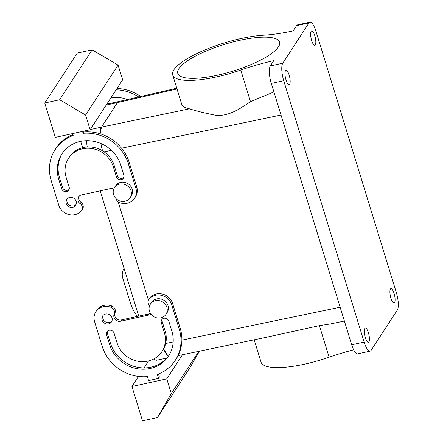 <?xml version="1.0" encoding="UTF-8"?>
<svg xmlns="http://www.w3.org/2000/svg" width="443" height="443" viewBox="0 0 443 443"><rect width="100%" height="100%" fill="white"/><g stroke="black" fill="none" stroke-linecap="round" stroke-linejoin="round"><path stroke-width="0.66" d="M118.203 201.881L148.422 300.116L118.203 201.881M102.505 150.814L100.86 143.488A19.968 5.803 -102.3 0 0 102.505 150.814M273.912 91.956L250.478 101.608C239.342 109.421 226.805 117.45 213.947 114.936C203.608 112.81 195.446 110.772 189.46 108.817L101.502 127.113A19.968 5.803 -102.3 0 0 100.079 133.736L101.502 127.113L117.456 102.604A19.968 5.803 -102.3 0 1 118.857 101.502A19.968 5.803 -102.3 0 1 118.929 101.486M176.779 88.229L118.835 101.508L117.456 102.604L106.209 105.057M163.628 348.829L168.24 356.36A19.968 5.803 -102.3 0 1 163.628 348.829M189.46 108.817A58.565 15.444 162.9 0 1 181.652 104.055L172.704 74.972A58.565 15.444 -17.1 0 0 240.77 70.044A79.862 21.065 -17.1 0 1 273.735 60.669L270.313 65.924L282.756 63.205L308.976 22.92A13.977 4.065 77.7 0 1 309.95 22.15A13.977 4.065 77.7 0 1 315.931 31.204L396.347 292.59A13.977 4.065 77.7 0 1 397.316 310.078L371.096 350.363A13.977 4.065 -102.3 0 1 370.121 351.127A13.977 4.065 -102.3 0 1 364.14 342.074L283.725 80.687A13.977 4.065 -102.3 0 1 282.756 63.205M254.177 339.809L261.043 362.13A58.565 15.444 -17.1 0 0 329.11 357.202L319.397 325.638L264.471 337.666L178.08 355.64M319.397 325.638L330.6 323.905L344.388 321.037M370.121 351.127L357.678 353.852A13.977 4.065 -102.3 0 1 351.698 344.792L271.288 83.406A13.977 4.065 -102.3 0 1 270.313 65.924M309.95 22.15L297.513 24.869A13.977 4.065 -102.3 0 0 296.533 25.639L293.111 30.894A79.862 21.065 -17.1 0 1 263.435 35.218A58.565 15.444 -17.1 0 0 202.135 51.106A58.565 15.444 -17.1 0 0 172.704 74.972M353.664 349.826A79.862 21.065 -17.1 0 0 329.11 357.202M240.078 40.235A53.243 14.043 162.9 0 1 279.566 42.096A53.243 14.043 162.9 0 1 217.28 75.266A53.243 14.043 162.9 0 1 177.793 73.405A53.243 14.043 162.9 0 1 240.078 40.235M369.423 339.964A7.321 2.126 77.7 0 0 368.183 332.062A7.321 2.126 77.7 0 0 365.287 328.047A7.321 2.126 77.7 0 0 364.279 330.428A7.321 2.126 77.7 0 0 365.525 338.336A7.321 2.126 77.7 0 0 368.415 342.35A7.321 2.126 77.7 0 0 369.423 339.964M290.143 82.26A7.321 2.126 77.7 0 0 288.902 74.352A7.321 2.126 77.7 0 0 286.006 70.337A7.321 2.126 77.7 0 0 284.999 72.724A7.321 2.126 77.7 0 0 286.239 80.626A7.321 2.126 77.7 0 0 289.135 84.641A7.321 2.126 77.7 0 0 290.143 82.26M113.696 189.183A5.322 4.895 33.1 0 0 109.975 188.652A5.322 4.895 33.1 0 0 109.487 188.784L82.116 194.77A5.322 4.895 33.1 0 0 81.612 194.854A5.322 4.895 33.1 0 0 78.66 196.858A5.322 4.895 33.1 0 0 80.166 203.669L81.025 202.357A5.322 4.895 33.1 0 1 79.142 196.238M81.025 202.357A5.322 4.895 33.1 0 1 82.531 209.168L81.678 210.486A5.322 4.895 33.1 0 1 81.241 211.051A13.312 12.243 33.1 0 1 68.648 214.484A13.312 12.243 33.1 0 1 58.736 205.092L51.183 180.55A41.265 37.954 33.1 0 1 55.17 149.607A41.265 37.954 33.1 0 1 73.173 135.48L72.591 133.592M55.17 149.607L56.023 148.294A41.265 37.954 33.1 0 1 72.896 134.594M83.982 131.992L83.123 133.304A41.265 37.954 33.1 0 1 128.32 163.683L129.179 162.371A41.265 37.954 33.1 0 0 83.982 131.992L83.721 131.156M129.179 162.371L136.726 186.913A13.312 12.243 33.1 0 1 135.442 196.891L134.589 198.209A13.312 12.243 33.1 0 1 119.638 202.656A5.322 4.895 33.1 0 1 116.066 198.641M69.097 189.394A3.993 3.671 33.1 0 1 62.524 187.422L59.506 177.604A33.275 30.606 33.1 0 1 62.302 153.317M68.554 158.323A25.29 23.263 33.1 0 1 92.77 148.704A25.29 23.263 33.1 0 1 113.391 166.95L116.415 176.763A3.993 3.671 33.1 0 0 119.671 179.648A3.993 3.671 33.1 0 0 123.492 178.125A3.993 3.671 33.1 0 0 123.879 175.135L120.856 165.317A33.275 30.606 33.1 0 0 93.722 141.311A33.275 30.606 33.1 0 0 61.865 153.965A33.275 30.606 33.1 0 0 58.648 178.917L61.671 188.735A3.993 3.671 33.1 0 0 64.927 191.614A3.993 3.671 33.1 0 0 68.748 190.097A3.993 3.671 33.1 0 0 69.136 187.101L66.112 177.289A25.29 23.263 33.1 0 1 68.554 158.323L69.413 157.01A25.29 23.263 33.1 0 1 93.623 147.392A25.29 23.263 33.1 0 1 114.25 165.632L117.268 175.45A3.993 3.671 33.1 0 0 123.841 177.421M76.008 204.583A5.322 4.895 33.1 0 1 73.544 205.967A5.322 4.895 33.1 0 1 68.2 204.168A5.322 4.895 33.1 0 1 67.198 198.852M150.088 297.535A5.322 4.895 -146.9 0 0 149.651 298.106L148.793 299.418A5.322 4.895 33.1 0 1 149.23 298.853A13.312 12.243 -146.9 0 1 161.822 295.42A13.312 12.243 -146.9 0 1 171.74 304.806L172.593 303.494A13.312 12.243 -146.9 0 0 162.675 294.108A13.312 12.243 -146.9 0 0 150.088 297.535L149.23 298.853M110.833 307.248L111.691 305.936A5.322 4.895 -146.9 0 1 115.008 312.824L114.15 314.137A5.322 4.895 33.1 0 0 110.833 307.248A13.312 12.243 -146.9 0 0 95.887 311.695A13.312 12.243 -146.9 0 0 94.597 321.673L102.15 346.221A41.265 37.954 -146.9 0 0 147.347 376.6L148.577 380.598L158.533 378.422L157.304 374.424A41.265 37.954 -146.9 0 0 175.301 360.292L176.159 358.98A41.265 37.954 -146.9 0 0 180.146 328.036L172.593 303.494M158.428 373.992L159.386 377.109L158.533 378.422M111.691 305.936A13.312 12.243 -146.9 0 0 96.74 310.382L95.887 311.695M115.008 312.824A5.322 4.895 -146.9 0 0 116.011 318.14A5.322 4.895 -146.9 0 0 121.349 319.94A5.322 4.895 -146.9 0 0 121.842 319.807L149.191 313.849M150.913 314.059A5.322 4.895 -146.9 0 1 148.865 315.051A5.322 4.895 -146.9 0 1 148.355 315.134L149.213 313.821A5.322 4.895 -146.9 0 0 149.717 313.733A5.322 4.895 -146.9 0 0 150.52 313.489M169.027 355.275A33.275 30.606 -146.9 0 1 137.192 367.197A33.275 30.606 -146.9 0 1 110.468 343.275L107.45 333.457L106.597 334.77A3.993 3.671 -146.9 0 1 106.979 331.774A3.993 3.671 -146.9 0 1 110.805 330.256A3.993 3.671 -146.9 0 1 114.061 333.136L117.079 342.954A25.29 23.263 -146.9 0 0 137.701 361.195A25.29 23.263 -146.9 0 0 161.916 351.581A25.29 23.263 -146.9 0 0 164.359 332.615L161.341 322.797L162.193 321.485L165.211 331.303L164.359 332.615M162.227 319.198A3.993 3.671 -146.9 0 0 162.193 321.485M161.916 351.581L162.769 350.269A25.29 23.263 -146.9 0 0 165.211 331.303M107.483 331.17A3.993 3.671 -146.9 0 0 107.45 333.457M103.064 315.433A5.322 4.895 -146.9 0 0 104.066 320.754A5.322 4.895 -146.9 0 0 109.404 322.548A5.322 4.895 -146.9 0 0 111.874 321.164M395.073 300.559A7.321 2.126 77.7 0 0 393.827 292.651A7.321 2.126 77.7 0 0 390.936 288.637A7.321 2.126 77.7 0 0 389.929 291.018A7.321 2.126 77.7 0 0 391.169 298.925A7.321 2.126 77.7 0 0 394.065 302.94A7.321 2.126 77.7 0 0 395.073 300.559M315.793 42.849A7.321 2.126 77.7 0 0 314.547 34.947A7.321 2.126 77.7 0 0 311.656 30.932A7.321 2.126 77.7 0 0 310.648 33.314A7.321 2.126 77.7 0 0 311.889 41.221A7.321 2.126 77.7 0 0 314.785 45.236A7.321 2.126 77.7 0 0 315.793 42.849M116.127 89.818A41.265 37.954 33.1 0 1 138.676 96.962M82.619 147.68L80.676 141.361M85.959 131.864A33.275 30.606 33.1 0 1 85.77 130.713M111.038 97.643A33.275 30.606 33.1 0 1 127.512 99.52M124.062 268.403A13.312 12.243 -146.9 0 0 122.811 278.326L130.364 302.868A41.265 37.954 -146.9 0 0 137.48 316.413M80.166 203.669A5.322 4.895 33.1 0 1 81.678 210.486M90.139 129.755L122.628 79.84L118.093 65.11L92.15 49.832L77.22 53.094L44.732 103.014L55.303 137.374L90.139 129.755L85.604 115.03L118.093 65.11M83.123 133.304L82.542 131.416M128.32 163.683L135.874 188.225A13.312 12.243 33.1 0 1 134.589 198.209M69.667 197.467A5.322 4.895 33.1 0 1 75.277 199.588A5.322 4.895 33.1 0 1 75.637 205.281A5.322 4.895 33.1 0 1 72.685 207.285A5.322 4.895 33.1 0 1 67.076 205.159A5.322 4.895 33.1 0 1 66.716 199.472A5.322 4.895 33.1 0 1 69.667 197.467M148.355 315.134L120.994 321.142L121.847 319.829L120.994 321.142M114.15 314.137A5.322 4.895 -146.9 0 0 115.158 319.453A5.322 4.895 -146.9 0 0 120.496 321.253A5.322 4.895 -146.9 0 0 120.983 321.12M131.936 386.49L166.773 378.87L171.308 393.6L157.437 417.583L142.508 420.85L131.936 386.49L138.498 376.412M182.494 354.721L166.773 378.87M148.566 360.945L144.041 367.895M175.301 360.292A41.265 37.954 -146.9 0 0 179.288 329.348L171.74 304.806M149.612 305.626A5.322 4.895 33.1 0 1 148.793 299.418M110.468 343.275L109.615 344.588A33.275 30.606 -146.9 0 0 136.749 368.593A33.275 30.606 -146.9 0 0 168.611 355.939A33.275 30.606 -146.9 0 0 171.823 330.982L168.805 321.164A3.993 3.671 -146.9 0 0 165.549 318.284A3.993 3.671 -146.9 0 0 161.723 319.802A3.993 3.671 -146.9 0 0 161.341 322.797M109.615 344.588L106.597 334.77M108.552 323.866A5.322 4.895 -146.9 0 0 111.503 321.862A5.322 4.895 -146.9 0 0 111.138 316.175A5.322 4.895 -146.9 0 0 105.528 314.048A5.322 4.895 -146.9 0 0 102.577 316.053A5.322 4.895 -146.9 0 0 102.942 321.74A5.322 4.895 -146.9 0 0 108.552 323.866M116.985 88.506A41.265 37.954 33.1 0 1 140.763 96.485M87.066 131.809A33.275 30.606 33.1 0 1 86.8 130.486M114.482 187.616L115.623 185.866A9.32 8.572 33.1 0 1 116.935 184.321A9.32 8.572 33.1 0 1 128.996 184.415A9.32 8.572 33.1 0 1 131.239 196.027L130.098 197.783A9.32 8.572 -146.9 0 0 127.855 186.165A9.32 8.572 -146.9 0 0 115.795 186.071A9.32 8.572 -146.9 0 0 114.482 187.616A9.32 8.572 -146.9 0 0 116.725 199.228A9.32 8.572 -146.9 0 0 128.786 199.322A9.32 8.572 -146.9 0 0 130.098 197.783M85.604 115.03L59.661 99.747L44.732 103.014M165.964 314.364L167.105 312.608A9.32 8.572 -146.9 0 0 161.152 299.075A9.32 8.572 -146.9 0 0 151.489 302.447L150.349 304.197A9.32 8.572 33.1 0 1 160.012 300.83A9.32 8.572 33.1 0 1 165.964 314.364A9.32 8.572 33.1 0 1 156.301 317.731A9.32 8.572 33.1 0 1 150.349 304.197M198.818 351.321L171.308 393.6M199.45 351.194L189.925 367.668L157.437 417.583M59.661 99.747L92.15 49.832M90.25 129.577L101.497 127.119L117.456 102.599L177.006 88.96M166.873 358.01L156.861 360.198A19.968 5.803 -102.3 0 1 154.009 358.841M100.184 190.789L138.742 316.136M87.254 146.965A19.968 5.803 -102.3 0 1 86.479 140.702M87.061 131.842A19.968 5.803 -102.3 0 1 87.703 130.286M104.088 151.844L111.387 150.327M121.565 148.211L281.017 115.036M165.665 343.508L173.174 341.946M181.874 340.135L340.135 307.209M250.478 101.608L240.77 70.044M296.533 25.639L308.976 22.92M283.725 80.687L271.288 83.406M351.698 344.792L364.14 342.074M135.874 188.225L136.726 186.913M61.671 188.735L62.524 187.422M113.391 166.95L114.25 165.632M116.415 176.763L117.268 175.45M58.648 178.917L59.506 177.604M180.146 328.036L179.288 329.348M118.857 101.502L106.813 104.133"/></g></svg>
